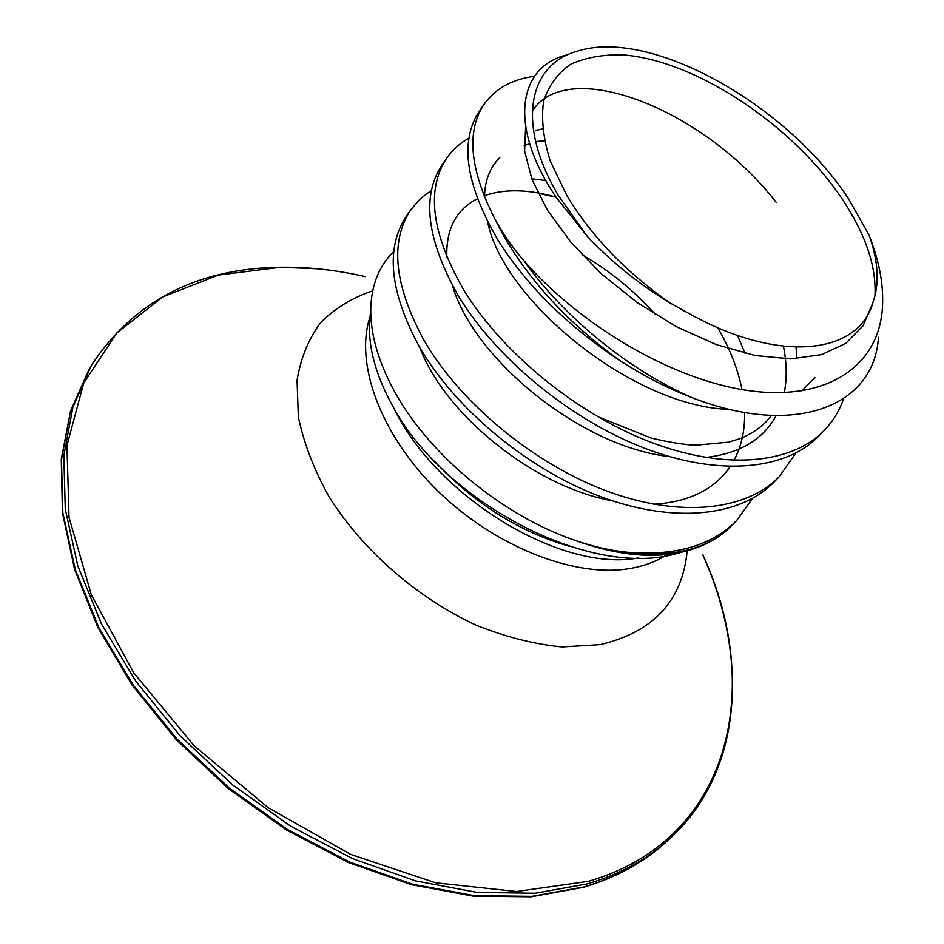 <?xml version="1.0" encoding="UTF-8"?>
<svg xmlns="http://www.w3.org/2000/svg" width="944" height="944" viewBox="0 0 944 944"><rect width="100%" height="100%" fill="white"/><g stroke="black" fill="none" stroke-linecap="round" stroke-linejoin="round"><path stroke-width="1.42" d="M638.769 557.857L638.64 557.869C561.562 572.855 435.798 497.016 393.2 406.805M566.058 55.118C518.079 67.26 508.096 126.284 556.075 197.202L587.251 236.307L558.4 195.55C515.459 123.522 528.451 63.767 578.471 50.834C652.387 28.273 788.264 105.846 848.963 199.455L869.023 235.091C879.784 262.078 884.174 287.224 882.215 310.552C877.188 367.11 826.083 401.129 749.56 390.745C672.989 380.397 580.43 325.645 523.991 260.815C564.005 317.361 629.341 370.485 692.33 397.754C795.544 437.969 874.522 406.073 878.439 337.268M587.251 236.307C612.007 262.456 639.619 284.687 670.11 303L690.099 314.104C780.57 364.278 858.674 353.988 872.917 302.599L874.946 295.838C879.218 278.161 877.236 257.913 869.023 235.091M670.11 303C625.754 271.955 591.345 236.177 566.896 195.668L550.163 160.822C543.296 138.615 541.113 118.755 543.626 101.22C548.724 85.444 557.798 73.113 570.825 64.216C585.776 57.442 603.322 54.351 623.453 54.929C696.566 60.77 793.161 125.387 842.426 199.373C865.695 234.549 876.539 266.704 874.946 295.838M431.479 190.275L420.186 198.901L410.982 209.568C389.553 241.688 394.085 285.584 424.54 341.256C460.33 402.581 532.593 463.126 605.883 490.679C679.279 518.209 746.173 510.975 779.484 476.449L795.757 453.12M410.982 209.568L406.616 215.857C385.128 248.071 389.53 291.979 419.832 347.593C455.433 408.858 527.436 469.239 600.573 496.627C673.815 524.003 740.662 516.651 774.033 482.054L779.484 476.449M534.54 76.275C512.238 79.249 495.517 88.441 484.39 103.864C466.312 130.52 469.498 168.292 493.948 217.179C501.571 231.846 511.589 246.384 523.991 260.815M484.39 103.864L479.599 110.755C459.185 141.411 465.581 184.965 498.786 241.44C527.259 286.185 567.58 325.881 619.748 360.525C569.244 323.898 530.445 282.15 503.353 235.28L493.948 217.179M468.956 138.178C459.952 143.158 452.589 149.73 446.854 157.919C425.933 189.307 431.408 233.05 463.292 289.159C500.674 351.003 574.943 412.894 649.507 441.721C724.178 470.549 791.45 464.413 824.23 430.405C832.938 421.354 839.405 410.805 843.594 398.746M446.854 157.919L442.276 164.504C421.295 195.986 426.653 239.752 458.347 295.814C495.529 357.587 569.527 419.301 643.938 447.975C718.455 476.637 785.679 470.348 818.519 436.281L824.23 430.405M370.791 307.343C370.048 332.123 377.482 359.286 393.093 388.834C426.192 451.704 499.588 514.008 572.831 539.59C614.544 554.919 651.207 559.013 682.842 551.874L675.727 553.809C588.053 578.837 440.14 499.942 390.627 402.179C375.818 374.261 368.785 348.454 369.493 324.771L370.791 307.343C371.83 283.92 379.5 265.335 393.79 251.588M434.311 461.12C474.112 503.329 518.94 531.661 568.807 546.128M572.831 539.59C590.85 546.033 608.373 550.187 625.424 552.075C674.429 556.512 711.528 545.974 736.721 520.451L752.569 498.432M692.33 397.754C667.892 388.409 643.702 376.007 619.748 360.525M665.095 555.874C654.629 562.27 642.404 566.565 628.409 568.76C573.22 577.598 493.653 546.033 436.966 490.148C380.184 434.299 354.448 362.815 370.107 316.641M687.197 550.777C682.418 600.891 653.378 632.173 600.065 644.646L561.999 646.935C534.351 644.256 505.748 636.999 476.189 625.199C417.201 598.012 362.472 550.116 328.878 496.461C313.915 469.416 303.732 442.866 298.339 416.823L297.065 380.42C300.688 358.095 308.594 338.79 320.771 322.506C335.073 308.24 352.383 297.679 372.703 290.835M317.444 268.792L280.25 267.246C196.8 268.426 133.859 301.101 91.438 365.269L72.877 407.312L63.838 455.633L65.266 509.005L77.774 565.798L101.492 624.031L135.96 681.485L180.162 735.824L232.472 784.771L290.811 826.271L352.737 858.698L415.726 880.929L477.286 892.434L535.154 893.236L587.451 883.867C619.347 874.404 646.215 859.866 668.069 840.266C743.565 772.817 749.288 657.803 702.584 554.399C763.92 685.816 732.52 839.582 588.442 881.33L516.498 891.525L435.573 882.782L350.79 854.462L268.202 807.722L194.004 745.63L133.706 672.801L91.332 594.791L69.03 517.288L66.965 445.391L83.709 383.087L116.69 333.102L162.698 296.935L218.383 275.07L280.51 267.258C308.322 266.904 336.619 270.031 365.387 276.651M664.694 843.275C642.829 862.899 615.948 877.448 584.076 886.935L531.814 896.352L473.994 895.608L412.516 884.174L349.622 862.014L287.802 829.682L229.581 788.275L177.378 739.435L133.293 685.179L98.919 627.795L75.296 569.621L62.847 512.875L61.466 459.539L70.552 411.218L89.125 369.163L70.517 411.136L61.277 459.362L62.422 512.651L74.6 569.421L97.987 627.689L132.207 685.226L176.209 739.648L228.413 788.653L286.705 830.189L348.643 862.58L411.655 884.74L473.239 896.127L531.106 896.8L583.38 887.336C615.559 877.743 642.663 863.052 664.694 843.275L668.069 840.266M625.424 552.075C672.836 558.187 708.366 549.266 732.001 525.312L736.721 520.451M419.962 347.829C444.683 413.932 533.289 486.738 612.597 500.863M653.755 504.226C688.99 502.055 714.466 489.499 730.172 466.56M733.901 460.448C741.465 446.37 745.017 430.37 744.58 412.434M742.019 389.589C737.878 368.962 729.736 348.242 717.582 327.415M556.016 197.107C528.097 189.166 504.096 188.753 483.977 195.845M477.334 198.736C456.117 209.615 445.957 229.062 446.831 257.075M452.471 285.584C473.369 358.531 580.843 446.925 669.19 456.542M705.569 457.486C739.482 453.627 763.023 439.656 776.18 415.596M784.322 392.598C787.084 378.284 786.8 362.874 783.461 346.365M544.346 140.857L536.511 141.47M499.801 157.613C489.971 167.3 484.862 180.457 484.473 197.072M487.659 221.97C503.353 300.947 634.085 407.277 729.889 409.401M801.822 390.934L814.908 377.458M776.31 202.5C703.056 108.017 566.943 55.979 532.227 111.227M525.631 126.85L524.604 150.981L531.944 179.36L547.673 210.536L571.285 242.761L601.717 274.114L637.389 302.67L676.329 326.659L716.331 344.619L755.165 355.534L790.777 358.885L821.457 354.673L845.871 343.321L863.17 325.609L872.917 302.599M655.832 314.871C633.884 290.457 609.269 270.409 582 254.75M490.255 226.867L489.004 226.867M745.017 353.339L737.453 335.238M545.785 180.54L531.732 178.805M796.866 358.673L796.052 347.321M542.411 129.009L535.814 130.319M682.842 551.874C703.292 546.93 719.682 538.08 732.001 525.312M690.099 314.116L682.134 309.821M524.144 145.529L529.619 143.795M771.449 415.443C764.109 425.296 753.76 432.977 740.403 438.5L728.674 442.134L696.023 445.202C685.143 444.872 670.169 442.488 651.1 438.051L597.21 416.422M537.997 193.142L556.11 197.249M91.438 365.269L89.125 369.163"/></g></svg>
